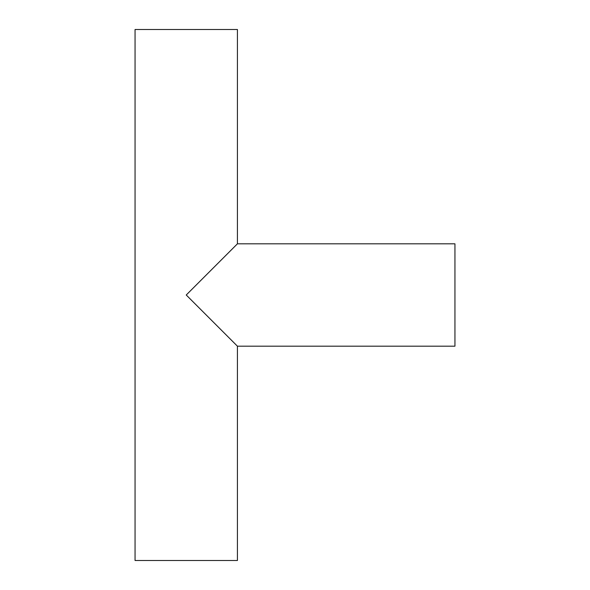 <?xml version="1.0" encoding="UTF-8"?>
<svg xmlns="http://www.w3.org/2000/svg" width="590" height="590" viewBox="0 0 590 590"><rect width="100%" height="100%" fill="white"/><g stroke="black" fill="none" stroke-linecap="round" stroke-linejoin="round"><path stroke-width="0.89" d="M237.423 346.183L454.942 346.183L454.942 243.818L237.423 243.818L186.241 295L237.423 346.183L237.423 560.5L237.423 346.183L454.942 346.183L454.942 243.818L237.423 243.818L237.423 29.5L135.058 29.5L135.058 560.5L237.423 560.5L135.058 560.5L135.058 29.5L237.423 29.5L237.423 243.818L186.241 295L227.829 336.588M236.435 345.194L228.795 337.554"/></g></svg>
